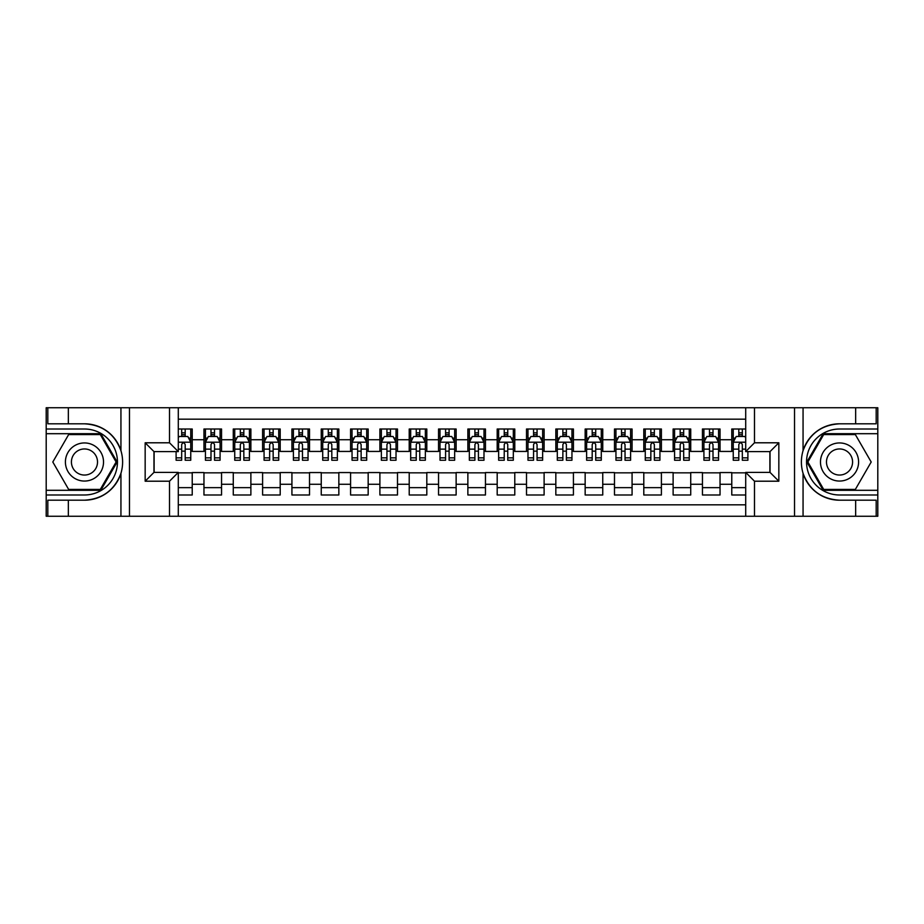 <?xml version="1.0" encoding="UTF-8"?>
<svg xmlns="http://www.w3.org/2000/svg" width="924" height="924" viewBox="0 0 924 924"><rect width="100%" height="100%" fill="white"/><g stroke="black" fill="none" stroke-linecap="round" stroke-linejoin="round"><path stroke-width="1.39" d="M178.297 516.25L745.703 516.25L745.703 472.407L770.039 472.407L770.039 451.593L745.703 451.593L745.703 407.75L178.297 407.75L178.297 451.593L153.962 451.593L153.962 472.407L178.297 472.407L178.297 516.25L68.341 516.25L68.341 500.196L84.465 500.196C102.414 499.11 114.576 490.159 120.94 473.342C123.169 465.788 123.169 458.223 120.94 450.658C114.576 433.841 102.414 424.89 84.465 423.804L68.341 423.804L68.341 407.75L46.2 407.75L46.2 490.298L100.808 490.298L117.14 462L100.808 433.702L46.2 433.702M745.703 429.013L731.773 429.013L731.773 439.72L720.039 439.72L720.039 451.443L731.773 451.443L731.773 439.72M720.039 439.72L720.039 429.013L702.448 429.013L702.448 439.72L690.725 439.72L690.725 451.443L702.448 451.443L702.448 439.72M690.725 439.72L690.725 429.013L673.122 429.013L673.122 439.72L661.399 439.72L661.399 451.443L673.122 451.443L673.122 439.72M661.399 439.72L661.399 429.013L643.797 429.013L643.797 439.72L632.074 439.72L632.074 451.443L643.797 451.443L643.797 439.72M632.074 439.72L632.074 429.013L614.483 429.013L614.483 439.72L602.748 439.72L602.748 451.443L614.483 451.443L614.483 439.72M602.748 439.72L602.748 429.013L585.158 429.013L585.158 439.72L573.423 439.72L573.423 451.443L585.158 451.443L585.158 439.72M573.423 439.72L573.423 429.013L555.832 429.013L555.832 439.72L544.109 439.72L544.109 451.443L555.832 451.443L555.832 439.72M544.109 439.72L544.109 429.013L526.507 429.013L526.507 439.72L514.784 439.72L514.784 451.443L526.507 451.443L526.507 439.72M514.784 439.72L514.784 429.013L497.193 429.013L497.193 439.72L485.458 439.72L485.458 451.443L497.193 451.443L497.193 439.72M485.458 439.72L485.458 429.013L467.867 429.013L467.867 439.72L456.133 439.72L456.133 451.443L467.867 451.443L467.867 439.72M456.133 439.72L456.133 429.013L438.542 429.013L438.542 439.72L426.807 439.72L426.807 451.443L438.542 451.443L438.542 439.72M426.807 439.72L426.807 429.013L409.216 429.013L409.216 439.72L397.493 439.72L397.493 451.443L409.216 451.443L409.216 439.72M397.493 439.72L397.493 429.013L379.891 429.013L379.891 439.72L368.168 439.72L368.168 451.443L379.891 451.443L379.891 439.72M368.168 439.72L368.168 429.013L350.577 429.013L350.577 439.72L338.842 439.72L338.842 451.443L350.577 451.443L350.577 439.72M338.842 439.72L338.842 429.013L321.252 429.013L321.252 439.72L309.517 439.72L309.517 451.443L321.252 451.443L321.252 439.72M309.517 439.72L309.517 429.013L291.926 429.013L291.926 439.72L280.203 439.72L280.203 451.443L291.926 451.443L291.926 439.72M280.203 439.72L280.203 429.013L262.601 429.013L262.601 439.72L250.878 439.72L250.878 451.443L262.601 451.443L262.601 439.72M250.878 439.72L250.878 429.013L233.275 429.013L233.275 439.72L221.552 439.72L221.552 451.443L233.275 451.443L233.275 439.72M221.552 439.72L221.552 429.013L203.961 429.013L203.961 451.443L192.227 451.443L192.227 429.013L178.297 429.013M178.297 494.987L192.227 494.987L192.227 472.557L203.961 472.557L203.961 494.987L221.552 494.987L221.552 472.557L233.275 472.557L233.275 484.28L221.552 484.28M233.275 484.28L233.275 494.987L250.878 494.987L250.878 472.557L262.601 472.557L262.601 484.28L250.878 484.28M262.601 484.28L262.601 494.987L280.203 494.987L280.203 472.557L291.926 472.557L291.926 484.28L280.203 484.28M291.926 484.28L291.926 494.987L309.517 494.987L309.517 472.557L321.252 472.557L321.252 484.28L309.517 484.28M321.252 484.28L321.252 494.987L338.842 494.987L338.842 472.557L350.577 472.557L350.577 484.28L338.842 484.28M350.577 484.28L350.577 494.987L368.168 494.987L368.168 472.557L379.891 472.557L379.891 484.28L368.168 484.28M379.891 484.28L379.891 494.987L397.493 494.987L397.493 472.557L409.216 472.557L409.216 484.28L397.493 484.28M409.216 484.28L409.216 494.987L426.807 494.987L426.807 472.557L438.542 472.557L438.542 484.28L426.807 484.28M438.542 484.28L438.542 494.987L456.133 494.987L456.133 472.557L467.867 472.557L467.867 484.28L456.133 484.28M467.867 484.28L467.867 494.987L485.458 494.987L485.458 472.557L497.193 472.557L497.193 484.28L485.458 484.28M497.193 484.28L497.193 494.987L514.784 494.987L514.784 472.557L526.507 472.557L526.507 484.28L514.784 484.28M526.507 484.28L526.507 494.987L544.109 494.987L544.109 472.557L555.832 472.557L555.832 484.28L544.109 484.28M555.832 484.28L555.832 494.987L573.423 494.987L573.423 472.557L585.158 472.557L585.158 484.28L573.423 484.28M585.158 484.28L585.158 494.987L602.748 494.987L602.748 472.557L614.483 472.557L614.483 484.28L602.748 484.28M614.483 484.28L614.483 494.987L632.074 494.987L632.074 472.557L643.797 472.557L643.797 484.28L632.074 484.28M643.797 484.28L643.797 494.987L661.399 494.987L661.399 472.557L673.122 472.557L673.122 484.28L661.399 484.28M673.122 484.28L673.122 494.987L690.725 494.987L690.725 472.557L702.448 472.557L702.448 484.28L690.725 484.28M702.448 484.28L702.448 494.987L720.039 494.987L720.039 472.557L731.773 472.557L731.773 484.28L720.039 484.28M745.703 419.184L178.297 419.184M178.297 504.816L745.703 504.816M731.773 484.28L731.773 494.987L745.703 494.987M154.112 451.593L154.112 472.407M769.888 472.407L769.888 451.593M181.67 436.347L185.193 436.347M190.76 436.347L192.227 436.347M181.67 451.155L185.193 451.155M190.76 451.155L192.227 451.155M178.297 472.845L192.227 472.845M178.297 487.653L192.227 487.653M203.961 451.155L205.428 451.155M210.995 451.155L214.518 451.155M220.085 451.155L221.552 451.155M203.961 436.347L205.428 436.347M210.995 436.347L214.518 436.347M220.085 436.347L221.552 436.347M203.961 472.845L221.552 472.845M203.961 487.653L221.552 487.653M233.275 472.845L250.878 472.845M233.275 487.653L250.878 487.653M233.275 436.347L234.742 436.347M240.321 436.347L243.832 436.347M249.411 436.347L250.878 436.347M233.275 451.155L234.742 451.155M240.321 451.155L243.832 451.155M249.411 451.155L250.878 451.155M262.601 472.845L280.203 472.845M262.601 487.653L280.203 487.653M262.601 436.347L264.068 436.347M269.646 436.347L273.158 436.347M278.736 436.347L280.203 436.347M262.601 451.155L264.068 451.155M269.646 451.155L273.158 451.155M278.736 451.155L280.203 451.155M291.926 472.845L309.517 472.845M291.926 487.653L309.517 487.653M291.926 436.347L293.393 436.347M298.96 436.347L302.483 436.347M308.05 436.347L309.517 436.347M291.926 451.155L293.393 451.155M298.96 451.155L302.483 451.155M308.05 451.155L309.517 451.155M321.252 472.845L338.842 472.845M321.252 487.653L338.842 487.653M321.252 436.347L322.719 436.347M328.286 436.347L331.808 436.347M337.376 436.347L338.842 436.347M321.252 451.155L322.719 451.155M328.286 451.155L331.808 451.155M337.376 451.155L338.842 451.155M350.577 472.845L368.168 472.845M350.577 487.653L368.168 487.653M350.577 436.347L352.044 436.347M357.611 436.347L361.134 436.347M366.701 436.347L368.168 436.347M350.577 451.155L352.044 451.155M357.611 451.155L361.134 451.155M366.701 451.155L368.168 451.155M379.891 472.845L397.493 472.845M379.891 487.653L397.493 487.653M379.891 436.347L381.358 436.347M386.937 436.347L390.448 436.347M396.026 436.347L397.493 436.347M379.891 451.155L381.358 451.155M386.937 451.155L390.448 451.155M396.026 451.155L397.493 451.155M409.216 472.845L426.807 472.845M409.216 487.653L426.807 487.653M409.216 436.347L410.683 436.347M416.25 436.347L419.773 436.347M425.352 436.347L426.807 436.347M409.216 451.155L410.683 451.155M416.25 451.155L419.773 451.155M425.352 451.155L426.807 451.155M438.542 472.845L456.133 472.845M438.542 487.653L456.133 487.653M438.542 436.347L440.009 436.347M445.576 436.347L449.099 436.347M454.666 436.347L456.133 436.347M438.542 451.155L440.009 451.155M445.576 451.155L449.099 451.155M454.666 451.155L456.133 451.155M467.867 472.845L485.458 472.845M467.867 487.653L485.458 487.653M467.867 436.347L469.334 436.347M474.901 436.347L478.424 436.347M483.991 436.347L485.458 436.347M467.867 451.155L469.334 451.155M474.901 451.155L478.424 451.155M483.991 451.155L485.458 451.155M497.193 472.845L514.784 472.845M497.193 487.653L514.784 487.653M497.193 436.347L498.648 436.347M504.227 436.347L507.75 436.347M513.317 436.347L514.784 436.347M497.193 451.155L498.648 451.155M504.227 451.155L507.75 451.155M513.317 451.155L514.784 451.155M526.507 472.845L544.109 472.845M526.507 487.653L544.109 487.653M526.507 436.347L527.974 436.347M533.552 436.347L537.063 436.347M542.642 436.347L544.109 436.347M526.507 451.155L527.974 451.155M533.552 451.155L537.063 451.155M542.642 451.155L544.109 451.155M555.832 472.845L573.423 472.845M555.832 487.653L573.423 487.653M555.832 436.347L557.299 436.347M562.866 436.347L566.389 436.347M571.956 436.347L573.423 436.347M555.832 451.155L557.299 451.155M562.866 451.155L566.389 451.155M571.956 451.155L573.423 451.155M585.158 472.845L602.748 472.845M585.158 487.653L602.748 487.653M585.158 436.347L586.625 436.347M592.192 436.347L595.714 436.347M601.281 436.347L602.748 436.347M585.158 451.155L586.625 451.155M592.192 451.155L595.714 451.155M601.281 451.155L602.748 451.155M614.483 472.845L632.074 472.845M614.483 487.653L632.074 487.653M614.483 436.347L615.95 436.347M621.517 436.347L625.04 436.347M630.607 436.347L632.074 436.347M614.483 451.155L615.95 451.155M621.517 451.155L625.04 451.155M630.607 451.155L632.074 451.155M643.797 472.845L661.399 472.845M643.797 487.653L661.399 487.653M643.797 436.347L645.264 436.347M650.842 436.347L654.354 436.347M659.932 436.347L661.399 436.347M643.797 451.155L645.264 451.155M650.842 451.155L654.354 451.155M659.932 451.155L661.399 451.155M673.122 472.845L690.725 472.845M673.122 487.653L690.725 487.653M673.122 436.347L674.589 436.347M680.168 436.347L683.679 436.347M689.258 436.347L690.725 436.347M673.122 451.155L674.589 451.155M680.168 451.155L683.679 451.155M689.258 451.155L690.725 451.155M702.448 472.845L720.039 472.845M702.448 487.653L720.039 487.653M702.448 436.347L703.915 436.347M709.482 436.347L713.005 436.347M718.572 436.347L720.039 436.347M702.448 451.155L703.915 451.155M709.482 451.155L713.005 451.155M718.572 451.155L720.039 451.155M731.773 472.845L745.703 472.845M731.773 487.653L745.703 487.653M731.773 436.347L733.24 436.347M738.807 436.347L742.33 436.347M731.773 451.155L733.24 451.155M738.807 451.155L742.33 451.155M185.193 432.825L181.67 432.825M176.103 457.854L176.103 460.244L181.67 460.244L181.67 457.854L176.103 457.854L176.103 451.593M188.635 438.103L190.76 438.103L190.76 460.244L185.193 460.244L185.193 444.548C184.015 442.296 182.848 442.296 181.67 444.548L181.67 457.854M190.76 438.103L190.76 429.013M190.76 442.353L187.826 436.486L179.037 436.486L178.297 437.953M181.67 436.486L181.67 429.013M185.193 429.013L185.193 436.486M93.994 445.495A19.058 19.058 0 0 0 67.96 452.471A19.058 19.058 0 0 0 74.936 478.505A19.058 19.058 0 0 0 100.97 471.529A19.058 19.058 0 0 0 93.994 445.495M90.991 450.704A13.052 13.052 0 0 0 73.169 455.474A13.052 13.052 0 0 0 77.939 473.296A13.052 13.052 0 0 0 95.773 468.526A13.052 13.052 0 0 0 90.991 450.704M100.3 489.42L68.642 489.42L52.807 462L68.642 434.58L100.3 434.58L116.124 462L100.3 489.42M849.064 445.495A19.058 19.058 0 0 0 823.03 452.471A19.058 19.058 0 0 0 830.006 478.505A19.058 19.058 0 0 0 856.04 471.529A19.058 19.058 0 0 0 849.064 445.495M846.061 450.704A13.052 13.052 0 0 0 828.227 455.474A13.052 13.052 0 0 0 833.009 473.296A13.052 13.052 0 0 0 850.831 468.526A13.052 13.052 0 0 0 846.061 450.704M855.358 489.42L823.7 489.42L807.876 462L823.7 434.58L855.358 434.58L871.193 462L855.358 489.42M169.508 516.25L169.508 481.208L145.16 481.208L145.16 442.792L169.508 442.792L169.508 407.75L129.475 407.75L129.475 516.25M84.465 423.804A38.196 38.196 0 0 1 120.94 450.658L120.94 407.75L68.341 407.75M68.341 516.25L46.2 516.25L46.2 490.298M46.2 494.987L84.465 494.987A32.987 32.987 0 0 0 117.452 462A32.987 32.987 0 0 0 84.465 429.013L46.2 429.013M84.465 500.196A38.196 38.196 0 0 0 120.94 473.342L120.94 516.25M120.94 407.75L129.475 407.75M169.508 407.75L178.297 407.75M68.341 500.196L47.817 500.196L47.817 516.25M68.341 423.804L47.817 423.804L47.817 407.75M169.508 481.208L178.297 472.407M145.16 481.208L153.962 472.407M145.16 442.792L153.962 451.593M169.508 442.792L178.297 451.593M745.703 407.75L855.659 407.75L855.659 423.804L839.535 423.804C821.586 424.89 809.424 433.841 803.06 450.658C800.831 458.212 800.831 465.777 803.06 473.342C809.424 490.159 821.586 499.11 839.535 500.196L855.659 500.196L855.659 516.25L877.8 516.25L877.8 433.702L823.192 433.702L806.86 462L823.192 490.298L877.8 490.298M754.492 407.75L754.492 442.792L778.84 442.792L778.84 481.208L754.492 481.208L754.492 516.25L794.524 516.25L794.524 407.75M839.535 500.196A38.196 38.196 0 0 1 803.06 473.342L803.06 516.25L855.659 516.25M855.659 407.75L877.8 407.75L877.8 433.702M877.8 429.013L839.535 429.013A32.987 32.987 0 0 0 806.548 462A32.987 32.987 0 0 0 839.535 494.987L877.8 494.987M839.535 423.804A38.196 38.196 0 0 0 803.06 450.658L803.06 407.75M803.06 516.25L794.524 516.25M754.492 516.25L745.703 516.25M855.659 423.804L876.183 423.804L876.183 407.75M855.659 500.196L876.183 500.196L876.183 516.25M754.492 442.792L745.703 451.593M778.84 442.792L770.039 451.593M778.84 481.208L770.039 472.407M754.492 481.208L745.703 472.407M214.518 432.825L210.995 432.825M220.085 457.854L214.518 457.854L214.518 460.244L220.085 460.244L220.085 442.353L217.152 436.486L208.35 436.486L205.428 442.353L205.428 460.244L210.995 460.244L210.995 457.854L205.428 457.854M205.428 442.353L205.428 429.013M220.085 442.353L220.085 429.013M210.995 436.486L210.995 429.013M214.518 429.013L214.518 436.486M214.518 457.854L214.518 444.548C213.34 442.296 212.173 442.296 210.995 444.548L210.995 457.854M243.832 432.825L240.321 432.825M249.411 457.854L243.832 457.854L243.832 460.244L249.411 460.244L249.411 442.353L246.477 436.486L237.676 436.486L234.742 442.353L234.742 460.244L240.321 460.244L240.321 457.854L234.742 457.854M234.742 442.353L234.742 429.013M249.411 442.353L249.411 429.013M240.321 436.486L240.321 429.013M243.832 429.013L243.832 436.486M243.832 457.854L243.832 444.548C242.666 442.296 241.487 442.296 240.321 444.548L240.321 457.854M273.158 432.825L269.646 432.825M278.736 457.854L273.158 457.854L273.158 460.244L278.736 460.244L278.736 442.353L275.802 436.486L267.001 436.486L264.068 442.353L264.068 460.244L269.646 460.244L269.646 457.854L264.068 457.854M264.068 442.353L264.068 429.013M278.736 442.353L278.736 429.013M269.646 436.486L269.646 429.013M273.158 429.013L273.158 436.486M273.158 457.854L273.158 444.548C271.991 442.296 270.813 442.296 269.646 444.548L269.646 457.854M302.483 432.825L298.96 432.825M308.05 457.854L302.483 457.854L302.483 460.244L308.05 460.244L308.05 442.353L305.116 436.486L296.327 436.486L293.393 442.353L293.393 460.244L298.96 460.244L298.96 457.854L293.393 457.854M293.393 442.353L293.393 429.013M308.05 442.353L308.05 429.013M298.96 436.486L298.96 429.013M302.483 429.013L302.483 436.486M302.483 457.854L302.483 444.548C301.316 442.296 300.138 442.296 298.96 444.548L298.96 457.854M331.808 432.825L328.286 432.825M337.376 457.854L331.808 457.854L331.808 460.244L337.376 460.244L337.376 442.353L334.442 436.486L325.652 436.486L322.719 442.353L322.719 460.244L328.286 460.244L328.286 457.854L322.719 457.854M322.719 442.353L322.719 429.013M337.376 442.353L337.376 429.013M328.286 436.486L328.286 429.013M331.808 429.013L331.808 436.486M331.808 457.854L331.808 444.548C330.63 442.296 329.464 442.296 328.286 444.548L328.286 457.854M361.134 432.825L357.611 432.825M366.701 457.854L361.134 457.854L361.134 460.244L366.701 460.244L366.701 442.353L363.767 436.486L354.966 436.486L352.044 442.353L352.044 460.244L357.611 460.244L357.611 457.854L352.044 457.854M352.044 442.353L352.044 429.013M366.701 442.353L366.701 429.013M357.611 436.486L357.611 429.013M361.134 429.013L361.134 436.486M361.134 457.854L361.134 444.548C359.956 442.296 358.789 442.296 357.611 444.548L357.611 457.854M390.448 432.825L386.937 432.825M396.026 457.854L390.448 457.854L390.448 460.244L396.026 460.244L396.026 442.353L393.093 436.486L384.292 436.486L381.358 442.353L381.358 460.244L386.937 460.244L386.937 457.854L381.358 457.854M381.358 442.353L381.358 429.013M396.026 442.353L396.026 429.013M386.937 436.486L386.937 429.013M390.448 429.013L390.448 436.486M390.448 457.854L390.448 444.548C389.281 442.296 388.103 442.296 386.937 444.548L386.937 457.854M419.773 432.825L416.25 432.825M425.352 457.854L419.773 457.854L419.773 460.244L425.352 460.244L425.352 442.353L422.418 436.486L413.617 436.486L410.683 442.353L410.683 460.244L416.25 460.244L416.25 457.854L410.683 457.854M410.683 442.353L410.683 429.013M425.352 442.353L425.352 429.013M416.25 436.486L416.25 429.013M419.773 429.013L419.773 436.486M419.773 457.854L419.773 444.548C418.607 442.296 417.429 442.296 416.25 444.548L416.25 457.854M449.099 432.825L445.576 432.825M454.666 457.854L449.099 457.854L449.099 460.244L454.666 460.244L454.666 442.353L451.732 436.486L442.942 436.486L440.009 442.353L440.009 460.244L445.576 460.244L445.576 457.854L440.009 457.854M440.009 442.353L440.009 429.013M454.666 442.353L454.666 429.013M445.576 436.486L445.576 429.013M449.099 429.013L449.099 436.486M449.099 457.854L449.099 444.548C447.932 442.296 446.754 442.296 445.576 444.548L445.576 457.854M478.424 432.825L474.901 432.825M483.991 457.854L478.424 457.854L478.424 460.244L483.991 460.244L483.991 442.353L481.058 436.486L472.268 436.486L469.334 442.353L469.334 460.244L474.901 460.244L474.901 457.854L469.334 457.854M469.334 442.353L469.334 429.013M483.991 442.353L483.991 429.013M474.901 436.486L474.901 429.013M478.424 429.013L478.424 436.486M478.424 457.854L478.424 444.548C477.246 442.296 476.079 442.296 474.901 444.548L474.901 457.854M507.75 432.825L504.227 432.825M513.317 457.854L507.75 457.854L507.75 460.244L513.317 460.244L513.317 442.353L510.383 436.486L501.582 436.486L498.648 442.353L498.648 460.244L504.227 460.244L504.227 457.854L498.648 457.854M498.648 442.353L498.648 429.013M513.317 442.353L513.317 429.013M504.227 436.486L504.227 429.013M507.75 429.013L507.75 436.486M507.75 457.854L507.75 444.548C506.571 442.296 505.405 442.296 504.227 444.548L504.227 457.854M537.063 432.825L533.552 432.825M542.642 457.854L537.063 457.854L537.063 460.244L542.642 460.244L542.642 442.353L539.708 436.486L530.907 436.486L527.974 442.353L527.974 460.244L533.552 460.244L533.552 457.854L527.974 457.854M527.974 442.353L527.974 429.013M542.642 442.353L542.642 429.013M533.552 436.486L533.552 429.013M537.063 429.013L537.063 436.486M537.063 457.854L537.063 444.548C535.897 442.296 534.719 442.296 533.552 444.548L533.552 457.854M566.389 432.825L562.866 432.825M571.956 457.854L566.389 457.854L566.389 460.244L571.956 460.244L571.956 442.353L569.034 436.486L560.233 436.486L557.299 442.353L557.299 460.244L562.866 460.244L562.866 457.854L557.299 457.854M557.299 442.353L557.299 429.013M571.956 442.353L571.956 429.013M562.866 436.486L562.866 429.013M566.389 429.013L566.389 436.486M566.389 457.854L566.389 444.548C565.222 442.296 564.044 442.296 562.866 444.548L562.866 457.854M595.714 432.825L592.192 432.825M601.281 457.854L595.714 457.854L595.714 460.244L601.281 460.244L601.281 442.353L598.348 436.486L589.558 436.486L586.625 442.353L586.625 460.244L592.192 460.244L592.192 457.854L586.625 457.854M586.625 442.353L586.625 429.013M601.281 442.353L601.281 429.013M592.192 436.486L592.192 429.013M595.714 429.013L595.714 436.486M595.714 457.854L595.714 444.548C594.536 442.296 593.37 442.296 592.192 444.548L592.192 457.854M625.04 432.825L621.517 432.825M630.607 457.854L625.04 457.854L625.04 460.244L630.607 460.244L630.607 442.353L627.673 436.486L618.884 436.486L615.95 442.353L615.95 460.244L621.517 460.244L621.517 457.854L615.95 457.854M615.95 442.353L615.95 429.013M630.607 442.353L630.607 429.013M621.517 436.486L621.517 429.013M625.04 429.013L625.04 436.486M625.04 457.854L625.04 444.548C623.862 442.296 622.695 442.296 621.517 444.548L621.517 457.854M654.354 432.825L650.842 432.825M659.932 457.854L654.354 457.854L654.354 460.244L659.932 460.244L659.932 442.353L656.999 436.486L648.198 436.486L645.264 442.353L645.264 460.244L650.842 460.244L650.842 457.854L645.264 457.854M645.264 442.353L645.264 429.013M659.932 442.353L659.932 429.013M650.842 436.486L650.842 429.013M654.354 429.013L654.354 436.486M654.354 457.854L654.354 444.548C653.187 442.296 652.009 442.296 650.842 444.548L650.842 457.854M683.679 432.825L680.168 432.825M689.258 457.854L683.679 457.854L683.679 460.244L689.258 460.244L689.258 442.353L686.324 436.486L677.523 436.486L674.589 442.353L674.589 460.244L680.168 460.244L680.168 457.854L674.589 457.854M674.589 442.353L674.589 429.013M689.258 442.353L689.258 429.013M680.168 436.486L680.168 429.013M683.679 429.013L683.679 436.486M683.679 457.854L683.679 444.548C682.513 442.296 681.334 442.296 680.168 444.548L680.168 457.854M713.005 432.825L709.482 432.825M718.572 457.854L713.005 457.854L713.005 460.244L718.572 460.244L718.572 442.353L715.65 436.486L706.848 436.486L703.915 442.353L703.915 460.244L709.482 460.244L709.482 457.854L703.915 457.854M703.915 442.353L703.915 429.013M718.572 442.353L718.572 429.013M709.482 436.486L709.482 429.013M713.005 429.013L713.005 436.486M713.005 457.854L713.005 444.548C711.838 442.296 710.66 442.296 709.482 444.548L709.482 457.854M742.33 432.825L738.807 432.825M745.703 437.953L744.963 436.486L736.174 436.486L733.24 442.353L733.24 460.244L738.807 460.244L738.807 457.854L733.24 457.854M733.24 442.353L733.24 429.013M747.897 451.593L747.897 460.244L742.33 460.244L742.33 444.548C741.152 442.296 739.985 442.296 738.807 444.548L738.807 457.854M738.807 436.486L738.807 429.013M742.33 429.013L742.33 436.486M203.961 484.28L192.227 484.28M203.961 439.72L192.227 439.72M190.69 442.203L178.297 442.203M190.76 457.854L185.193 457.854M181.67 449.145L178.297 449.145M190.76 449.145L185.193 449.145M185.193 434.684L181.67 434.684M220.016 442.203L205.498 442.203M205.428 438.103L207.553 438.103M217.96 438.103L220.085 438.103M210.995 449.145L205.428 449.145M220.085 449.145L214.518 449.145M214.518 434.684L210.995 434.684M249.33 442.203L234.823 442.203M234.742 438.103L236.867 438.103M247.286 438.103L249.411 438.103M240.321 449.145L234.742 449.145M249.411 449.145L243.832 449.145M243.832 434.684L240.321 434.684M278.655 442.203L264.149 442.203M264.068 438.103L266.193 438.103M276.611 438.103L278.736 438.103M269.646 449.145L264.068 449.145M278.736 449.145L273.158 449.145M273.158 434.684L269.646 434.684M307.981 442.203L293.462 442.203M293.393 438.103L295.518 438.103M305.925 438.103L308.05 438.103M298.96 449.145L293.393 449.145M308.05 449.145L302.483 449.145M302.483 434.684L298.96 434.684M337.306 442.203L322.788 442.203M322.719 438.103L324.844 438.103M335.25 438.103L337.376 438.103M328.286 449.145L322.719 449.145M337.376 449.145L331.808 449.145M331.808 434.684L328.286 434.684M366.632 442.203L352.113 442.203M352.044 438.103L354.169 438.103M364.576 438.103L366.701 438.103M357.611 449.145L352.044 449.145M366.701 449.145L361.134 449.145M361.134 434.684L357.611 434.684M395.946 442.203L381.439 442.203M381.358 438.103L383.483 438.103M393.901 438.103L396.026 438.103M386.937 449.145L381.358 449.145M396.026 449.145L390.448 449.145M390.448 434.684L386.937 434.684M425.271 442.203L410.753 442.203M410.683 438.103L412.809 438.103M423.215 438.103L425.352 438.103M416.25 449.145L410.683 449.145M425.352 449.145L419.773 449.145M419.773 434.684L416.25 434.684M454.596 442.203L440.078 442.203M440.009 438.103L442.134 438.103M452.541 438.103L454.666 438.103M445.576 449.145L440.009 449.145M454.666 449.145L449.099 449.145M449.099 434.684L445.576 434.684M483.922 442.203L469.404 442.203M469.334 438.103L471.459 438.103M481.866 438.103L483.991 438.103M474.901 449.145L469.334 449.145M483.991 449.145L478.424 449.145M478.424 434.684L474.901 434.684M513.247 442.203L498.729 442.203M498.648 438.103L500.785 438.103M511.191 438.103L513.317 438.103M504.227 449.145L498.648 449.145M513.317 449.145L507.75 449.145M507.75 434.684L504.227 434.684M542.561 442.203L528.054 442.203M527.974 438.103L530.099 438.103M540.517 438.103L542.642 438.103M533.552 449.145L527.974 449.145M542.642 449.145L537.063 449.145M537.063 434.684L533.552 434.684M571.887 442.203L557.368 442.203M557.299 438.103L559.424 438.103M569.831 438.103L571.956 438.103M562.866 449.145L557.299 449.145M571.956 449.145L566.389 449.145M566.389 434.684L562.866 434.684M601.212 442.203L586.694 442.203M586.625 438.103L588.75 438.103M599.156 438.103L601.281 438.103M592.192 449.145L586.625 449.145M601.281 449.145L595.714 449.145M595.714 434.684L592.192 434.684M630.538 442.203L616.019 442.203M615.95 438.103L618.075 438.103M628.482 438.103L630.607 438.103M621.517 449.145L615.95 449.145M630.607 449.145L625.04 449.145M625.04 434.684L621.517 434.684M659.851 442.203L645.345 442.203M645.264 438.103L647.389 438.103M657.807 438.103L659.932 438.103M650.842 449.145L645.264 449.145M659.932 449.145L654.354 449.145M654.354 434.684L650.842 434.684M689.177 442.203L674.67 442.203M674.589 438.103L676.715 438.103M687.133 438.103L689.258 438.103M680.168 449.145L674.589 449.145M689.258 449.145L683.679 449.145M683.679 434.684L680.168 434.684M718.502 442.203L703.984 442.203M703.915 438.103L706.04 438.103M716.447 438.103L718.572 438.103M709.482 449.145L703.915 449.145M718.572 449.145L713.005 449.145M713.005 434.684L709.482 434.684M745.703 442.203L733.309 442.203M733.24 438.103L735.365 438.103M747.897 457.854L742.33 457.854M738.807 449.145L733.24 449.145M745.703 449.145L742.33 449.145M742.33 434.684L738.807 434.684"/></g></svg>
